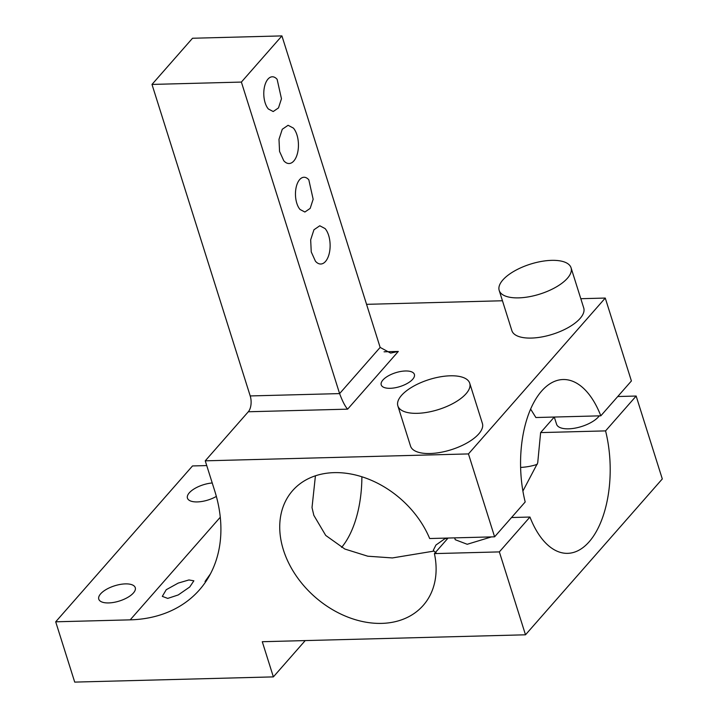<?xml version="1.0" encoding="UTF-8"?>
<svg xmlns="http://www.w3.org/2000/svg" width="718" height="718" viewBox="0 0 718 718"><rect width="100%" height="100%" fill="white"/><g stroke="black" fill="none" stroke-linecap="round" stroke-linejoin="round"><path stroke-width="1.08" d="M511.539 517.525L529.947 517.041L499.351 551.9L525.495 634.802L262.276 641.712L273.37 676.886L74.708 682.1L55.699 621.806L192.505 465.946L206.739 465.578M366.557 304.333L502.456 300.761M580.808 298.706L605.265 298.06L631.409 380.962L600.813 415.821A86.941 44.776 88.5 0 0 563.1 379.526A86.941 44.776 88.5 0 0 525.19 501.972L494.603 536.822L468.459 453.92L605.265 298.06M537.217 464.366A86.941 65.114 41.3 0 1 520.613 467.436M529.947 517.041A86.941 44.776 88.5 0 0 567.66 553.345A86.941 44.776 88.5 0 0 605.57 430.89L636.157 396.04L617.749 396.524M636.157 396.04L662.301 478.942L525.495 634.802M273.37 676.886L305.231 640.582M55.699 621.806L130.2 619.849L220.282 517.22M101.821 601.971A19.126 7.97 -17.5 0 0 123.586 599.467A19.126 7.97 -17.5 0 0 135.262 587.656A19.126 7.97 -17.5 0 0 132.211 584.847A19.126 7.97 -17.5 0 0 110.455 587.351A19.126 7.97 -17.5 0 0 98.779 599.162A19.126 7.97 -17.5 0 0 101.821 601.971M212.223 482.972A19.126 7.97 -17.5 0 0 187.443 498.139A19.126 7.97 -17.5 0 0 190.494 500.958A19.126 7.97 -17.5 0 0 216.351 496.416M384.058 351.802L398.31 351.434L390.61 353.094L380.145 347.413L281.923 35.9L192.523 38.251L151.992 84.428L250.214 395.941A11.596 5.968 88.5 0 1 248.311 411.764L205.249 460.83L214.754 490.977A144.901 108.526 41.3 0 1 199.487 589.828A144.901 108.526 41.3 0 1 130.2 619.849M205.886 581.517L205.034 581.517L210.473 573.817M178.235 594.953L167.725 598.408L162.313 596.362L166.244 589.711L178.217 583.088L188.933 579.956L193.869 580.808L189.732 586.992L178.235 594.953M205.249 460.83L468.459 453.92M397.862 405.894L410.534 446.084A37.677 15.706 -17.5 0 0 430.001 453.516A37.677 15.706 -17.5 0 0 467.373 442.746A37.677 15.706 -17.5 0 0 482.397 423.432L469.725 383.232A37.677 15.706 -17.5 0 0 450.258 375.801A37.677 15.706 -17.5 0 0 412.886 386.58A37.677 15.706 -17.5 0 0 397.862 405.894A37.677 15.706 -17.5 0 0 417.329 413.326A37.677 15.706 -17.5 0 0 454.7 402.547A37.677 15.706 -17.5 0 0 469.725 383.232M499.198 290.44L511.871 330.639A37.677 15.706 -17.5 0 0 531.338 338.07A37.677 15.706 -17.5 0 0 568.71 327.291A37.677 15.706 -17.5 0 0 583.734 307.977L571.061 267.787A37.677 15.706 -17.5 0 0 551.595 260.356A37.677 15.706 -17.5 0 0 514.223 271.135A37.677 15.706 -17.5 0 0 499.198 290.44A37.677 15.706 -17.5 0 0 518.665 297.871A37.677 15.706 -17.5 0 0 556.037 287.092A37.677 15.706 -17.5 0 0 571.061 267.787M383.995 387.433A17.385 7.252 -17.5 0 0 403.776 385.153A17.385 7.252 -17.5 0 0 414.394 374.41A17.385 7.252 -17.5 0 0 411.62 371.852A17.385 7.252 -17.5 0 0 391.84 374.132A17.385 7.252 -17.5 0 0 381.222 384.875A17.385 7.252 -17.5 0 0 383.995 387.433M530.62 409.08L535.879 417.526L600.813 415.821M522.901 491.067L537.71 462.895L540.627 432.595L554.287 417.041L556.585 424.257A23.182 9.666 162.5 0 0 568.557 428.834A23.182 9.666 162.5 0 0 599.297 415.857M444.155 538.15L444.684 538.85L447.745 538.051M605.57 430.89L540.627 432.595M499.351 551.9L434.417 553.605A86.941 65.114 41.3 0 1 423.261 605.364A86.941 65.114 41.3 0 1 343.419 615.254A86.941 65.114 41.3 0 1 281.42 542.422A86.941 65.114 41.3 0 1 292.585 490.663A86.941 65.114 41.3 0 1 364.663 477.694A86.941 65.114 41.3 0 1 429.669 538.527L494.603 536.822M398.31 351.434L347.638 409.152C345.178 406.514 342.495 401.326 339.605 393.599L241.383 82.076L151.992 84.428M281.923 35.9L241.383 82.076M315.435 261.199A19.126 9.855 88.5 0 0 320.766 264.018A19.126 9.855 88.5 0 0 329.867 249.954A19.126 9.855 88.5 0 0 325.101 228.584L319.77 225.775L313.945 229.769L310.67 239.83L311.244 251.928L315.435 261.199M283.754 160.715A19.126 9.855 88.5 0 0 289.085 163.524A19.126 9.855 88.5 0 0 298.185 149.47A19.126 9.855 88.5 0 0 293.411 128.1L288.08 125.291L282.264 129.276L278.988 139.346L279.562 151.444L283.754 160.715M300.034 209.476L304.881 212.025L310.167 208.399L313.156 199.254L308.821 179.823A17.385 8.957 88.5 0 0 303.974 177.265A17.385 8.957 88.5 0 0 295.699 190.046A17.385 8.957 88.5 0 0 300.034 209.476M268.352 108.983L273.199 111.541L278.485 107.915L281.465 98.761L277.13 79.339A17.385 8.957 88.5 0 0 272.284 76.781A17.385 8.957 88.5 0 0 264.018 89.562A17.385 8.957 88.5 0 0 268.352 108.983M315.426 475.801L312.016 507.572L313.829 515.336L325.721 535.431L344.828 549.037L367.787 556.208L392.378 557.94L433.941 551.092L436.167 552.887M341.606 547.403A86.941 44.776 88.5 0 0 361.881 476.77M444.684 538.85L435.943 545.034L433.349 550.194L433.941 551.092M434.417 553.605L448.077 538.042M454.665 537.872L455.248 539.712L467.221 544.28L491.462 536.902M248.311 411.764L347.638 409.152M250.214 395.941L339.605 393.599L380.145 347.413"/></g></svg>
